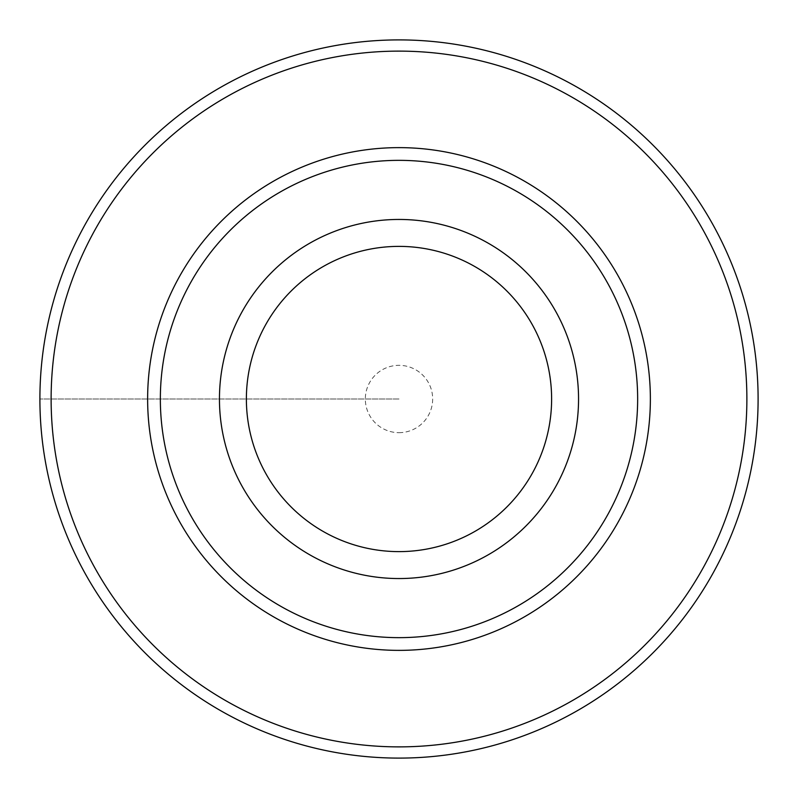 <?xml version="1.0" encoding="UTF-8"?>
<svg xmlns="http://www.w3.org/2000/svg" width="798" height="798" viewBox="0 0 798 798"><rect width="100%" height="100%" fill="white"/><g stroke="black" fill="none" stroke-linecap="round" stroke-linejoin="round"><path stroke-width="0.6" stroke-dasharray="3.99 2.99" d="M399 432.666A33.666 33.666 0 0 0 432.666 399A33.666 33.666 0 0 0 399 365.334A33.666 33.666 0 0 0 365.334 399A33.666 33.666 0 0 0 399 432.666M399 758.1A359.1 359.1 0 0 1 39.9 399A359.1 359.1 0 0 1 399 39.9A359.1 359.1 0 0 1 758.1 399A359.1 359.1 0 0 1 399 758.1A359.1 359.1 0 0 0 758.1 399A359.1 359.1 0 0 0 399 39.9A359.1 359.1 0 0 0 39.9 399A359.1 359.1 0 0 0 399 758.1M399 51.122A347.878 347.878 0 0 0 51.122 399A347.878 347.878 0 0 0 399 746.878A347.878 347.878 0 0 0 746.878 399A347.878 347.878 0 0 0 399 51.122M399 219.45A179.55 179.55 0 0 0 219.45 399A179.55 179.55 0 0 0 399 578.55A179.55 179.55 0 0 0 578.55 399A179.55 179.55 0 0 0 399 219.45M399 399L39.9 399L399 399"/><path stroke-width="1.2" d="M399 39.9A359.1 359.1 0 0 1 758.1 399A359.1 359.1 0 0 1 399 758.1A359.1 359.1 0 0 1 39.9 399A359.1 359.1 0 0 1 399 39.9M399 51.122A347.878 347.878 0 0 1 746.878 399A347.878 347.878 0 0 1 399 746.878A347.878 347.878 0 0 1 51.122 399A347.878 347.878 0 0 1 399 51.122M399 147.63A251.37 251.37 0 0 0 147.63 399A251.37 251.37 0 0 0 399 650.37A251.37 251.37 0 0 0 650.37 399A251.37 251.37 0 0 0 399 147.63M399 160.348A238.652 238.652 0 0 1 637.652 399A238.652 238.652 0 0 1 399 637.652A238.652 238.652 0 0 1 160.348 399A238.652 238.652 0 0 1 399 160.348M399 219.45A179.55 179.55 0 0 1 578.55 399A179.55 179.55 0 0 1 399 578.55A179.55 179.55 0 0 1 219.45 399A179.55 179.55 0 0 1 399 219.45M399 551.618A152.618 152.618 0 0 1 246.383 399A152.618 152.618 0 0 1 399 246.383A152.618 152.618 0 0 1 551.618 399A152.618 152.618 0 0 1 399 551.618"/></g></svg>
